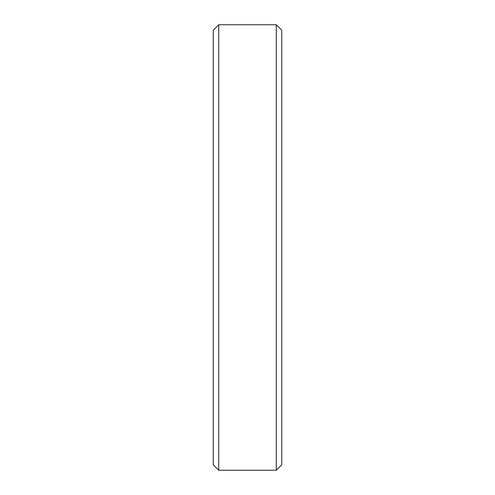 <?xml version="1.0" encoding="UTF-8"?>
<svg xmlns="http://www.w3.org/2000/svg" width="495" height="495" viewBox="0 0 495 495"><rect width="100%" height="100%" fill="white"/><g stroke="black" fill="none" stroke-linecap="round" stroke-linejoin="round"><path stroke-width="0.74" d="M281.766 30.232L276.284 24.75L276.284 470.25L281.766 464.768L281.766 30.232L281.766 464.768L276.284 470.25L276.284 24.75L218.716 24.75L218.716 470.25L276.284 470.25L218.716 470.25L218.716 24.75L213.234 30.232L213.234 464.768L218.716 470.25L213.234 464.768L213.234 30.232L218.716 24.75L276.284 24.75L281.766 30.232L276.284 24.75L218.716 24.75L213.234 30.232"/></g></svg>
